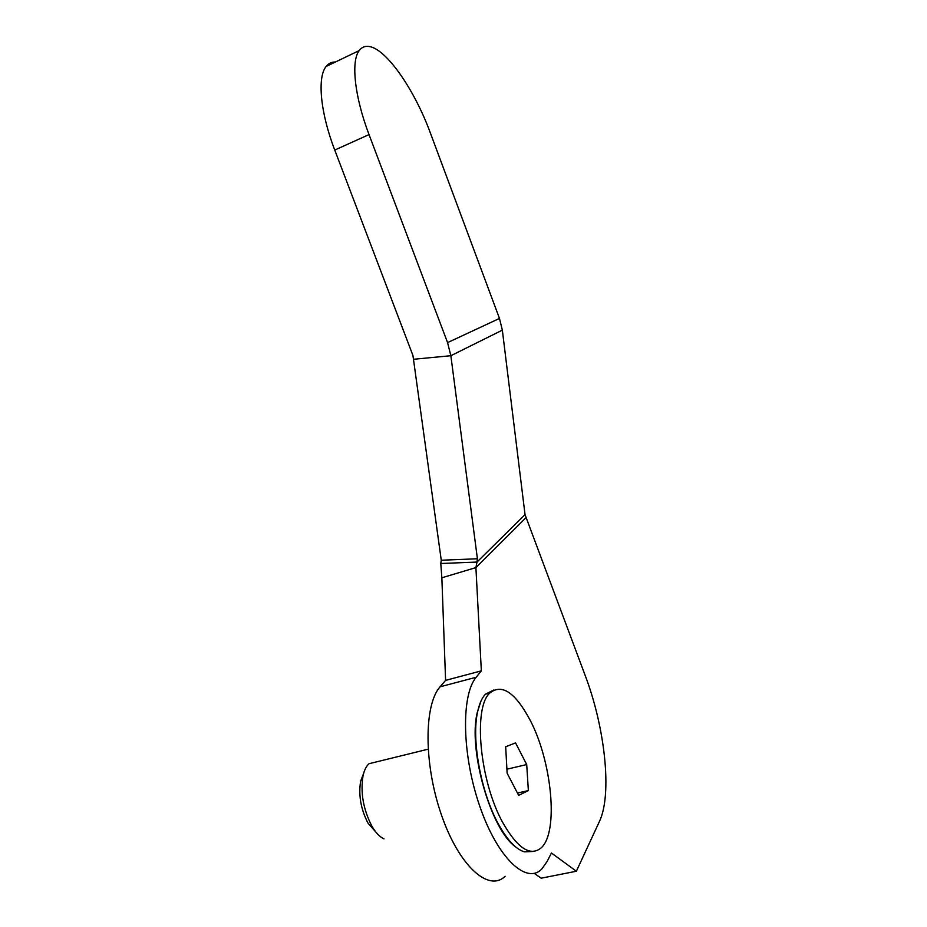 <?xml version="1.0" encoding="UTF-8"?>
<svg xmlns="http://www.w3.org/2000/svg" width="927" height="927" viewBox="0 0 927 927"><rect width="100%" height="100%" fill="white"/><g stroke="black" fill="none" stroke-linecap="round" stroke-linejoin="round"><path stroke-width="1.39" d="M515.586 846.872C490.707 829.653 467.996 749.398 477.231 712.631L480.928 701.194M477.417 558.772L441.264 560.232L440.788 563.5L476.988 562.063L477.417 558.772L450.858 355.713L447.567 342.608L369.039 134.577C354.612 96.825 350.788 61.17 359.224 50.568C361.657 47.312 364.844 45.933 368.772 46.454C386.13 48.331 414.566 89.745 430.395 133.048L499.479 318.436L502.341 330.139L525.041 514.636L584.925 674.786C604.81 726.629 612.48 794.022 599.445 821.438L576.362 871.241L541.171 878.182L534.172 873.338M441.264 560.232L412.955 355.539L334.751 150.058C320.371 112.77 317.069 77.289 326.142 66.454C328.564 63.36 331.646 61.889 335.389 62.016M576.362 871.241L551.438 853.002L547.173 861.392L541.889 868.9C526.49 885.215 497.37 857.846 479.665 805.922C461.785 754.207 461.148 694.798 476.2 677.243L481.345 670.847L445.586 680.372L441.855 577.788L475.91 567.602L525.829 517.822M505.134 876.247C488.703 892.62 458.807 865.795 441.298 814.52C423.593 763.442 424.045 704.474 440.093 686.803L445.586 680.372M486.2 693.964L492.017 691.102M481.345 670.847L475.91 567.602L476.988 562.063L525.041 514.636M440.788 563.5L441.855 577.788M376.675 833.025L367.984 823.095C360.846 809.213 358.401 795.25 360.626 781.218L363.651 773.303M377.011 761.751L369.05 763.709C366.246 766.177 364.23 770.267 363.002 775.969C360.36 792.724 363.303 809.422 371.831 826.05C375.655 832.643 379.711 836.919 383.998 838.865M502.654 822.4C479.398 780.349 473.129 707.359 489.838 693.014C501.924 683.396 515.366 692.481 530.174 720.279C551.669 761.021 558.911 831.322 541.449 847.614C530.534 856.954 517.602 848.553 502.654 822.4M532.724 851.484L524.346 851.855C515.667 849.155 506.907 839.665 498.042 823.396C480.684 791.635 471.356 739.028 477.614 711.843C479.329 703.767 481.947 697.869 485.458 694.149L493.917 689.955M518.668 795.366L528.367 790.592L526.71 764.566L515.551 742.886L505.678 746.768L507.127 773.222L518.668 795.366M517.463 793.048L528.367 790.592M506.907 769.19L526.71 764.566M369.039 134.577L334.751 150.058M413.905 359.247L450.858 355.713L502.341 330.139M476.2 677.243L440.093 686.803M447.567 342.608L499.479 318.436M359.224 50.568L326.142 66.454M360.626 781.218L363.002 775.969M489.838 693.014L485.458 694.149M477.231 712.631L477.614 711.843M428.089 749.201L369.05 763.709"/></g></svg>
